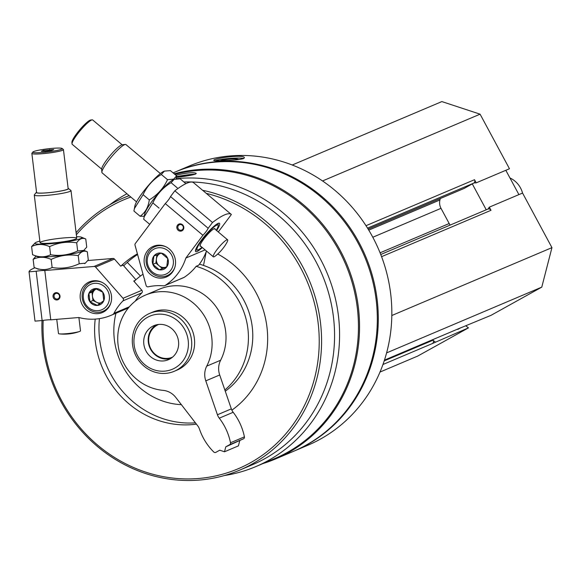<?xml version="1.0" encoding="UTF-8"?>
<svg xmlns="http://www.w3.org/2000/svg" width="581" height="581" viewBox="0 0 581 581"><rect width="100%" height="100%" fill="white"/><g stroke="black" fill="none" stroke-linecap="round" stroke-linejoin="round"><path stroke-width="0.87" d="M463.805 188.556A2.593 2.418 -113 0 0 464.248 188.375L473.631 183.16A2.593 2.418 -113 0 0 473.965 182.928L476.209 182.848L509.472 168.751L480.088 114.174L441.865 101.581L292.228 165.004M518.913 194.606L505.826 170.298M457.763 329.057L491.054 315.316L541.775 287.13L551.95 247.637L522.566 193.059L489.304 207.156L488.025 209.037A2.593 2.418 -113 0 0 487.648 209.204M379.989 372.058L417.746 356.059L468.468 327.873L465.969 325.948M382.944 364.505L432.279 343.596A2.593 2.418 -113 0 0 433.172 340.139L432.881 339.602M224.288 475.556A151.031 141.183 -113 0 0 255.785 466.608A151.031 141.183 -113 0 0 320.349 258.923A151.031 141.183 -113 0 0 176.094 178.694M126.934 193.763A151.031 141.183 -113 0 0 109.577 204.911M255.785 466.608L274.653 458.612A151.031 141.183 -113 0 0 339.217 250.927A151.031 141.183 -113 0 0 174.837 174.351M176.348 177.387C185.245 176.355 191.614 175.273 195.456 174.14L196.276 173.428C194.148 172.049 187.343 172.644 175.861 175.215M293.659 451.263A151.677 141.793 -113 0 0 294.139 451.059A151.677 141.793 -113 0 0 358.978 242.48A151.677 141.793 -113 0 0 175.76 171.758A151.677 141.793 -113 0 0 175.28 171.961M294.139 451.059L307.69 445.315A151.677 141.793 -113 0 0 372.523 236.736A151.677 141.793 -113 0 0 189.304 166.013L175.76 171.758M223.99 160.574C233.09 160.327 239.597 159.673 243.526 158.606L244.347 157.829C244.986 153.98 212.639 158.366 213.786 160.414C214.171 160.872 217.57 160.922 223.99 160.574M263.091 463.515A151.677 141.793 -113 0 0 275.394 459.005L293.173 451.466A151.677 141.793 -113 0 0 358.005 242.887A151.677 141.793 -113 0 0 174.794 172.165L173.102 172.884M275.394 459.005A151.677 141.793 -113 0 0 340.226 250.426A151.677 141.793 -113 0 0 174.162 173.784M42.021 320.559A147.973 138.329 -113 0 0 239.481 470.211L252.466 464.706A147.973 138.329 -113 0 0 315.715 261.21A147.973 138.329 -113 0 0 183.894 181.976M239.481 470.211A147.973 138.329 -113 0 0 302.73 266.715A147.973 138.329 -113 0 0 202.609 190.285M129.178 195.652A147.973 138.329 -113 0 0 123.985 197.722A147.973 138.329 -113 0 0 76.096 232.69M43.183 320.385A146.129 136.6 -113 0 0 213.808 476.318A146.129 136.6 -113 0 0 300.617 267.812A146.129 136.6 -113 0 0 206.27 193.364M130.834 197.046A146.129 136.6 -113 0 0 76.343 234.753M196.422 424.145A91.558 85.596 67 0 1 106.258 375.827A91.558 85.596 67 0 1 95.211 319.107M121.117 265.924A91.558 85.596 67 0 1 137.406 253.846M217.744 254.02A91.558 85.596 67 0 1 255.996 292.613A91.558 85.596 67 0 1 231.863 410.157M181.381 404.674A71.216 66.575 67 0 1 122.896 366.582A71.216 66.575 67 0 1 115.982 313.232M134.095 281.444A71.216 66.575 67 0 1 143.02 274.225M196.153 266.316A71.216 66.575 67 0 1 239.357 301.859A71.216 66.575 67 0 1 224.854 389.989M225.275 391.202A71.216 66.575 -113 0 0 243.715 300.014A71.216 66.575 -113 0 0 199.428 264.166M137.588 254.514A91.558 85.596 -113 0 0 123.702 265.822M99.416 318.642A91.558 85.596 -113 0 0 195.427 422.852M146.042 351.084A18.498 17.292 67 0 1 153.95 325.65A18.498 17.292 67 0 1 176.297 334.271A18.498 17.292 67 0 1 168.388 359.712A18.498 17.292 67 0 1 146.042 351.084M184.743 329.58A28.832 26.951 -113 0 0 137.552 327.263A28.832 26.951 -113 0 0 161.213 371.201A28.832 26.951 -113 0 0 184.743 329.58M187.736 328.025A31.447 29.399 -113 0 0 149.753 313.362A31.447 29.399 -113 0 0 134.959 353.785A31.447 29.399 -113 0 0 174.293 371.266A31.447 29.399 -113 0 0 187.736 328.025M215.05 160.755A15.353 1.801 175.2 0 1 229.822 158.417A15.353 1.801 175.2 0 1 243.73 158.511M220.301 160.719A9.245 1.082 175.2 0 1 230.926 159.063A9.245 1.082 175.2 0 1 238.326 159.63A9.245 1.082 175.2 0 1 238.319 159.637M176.479 176.646A15.353 1.344 170.4 0 1 195.158 174.256M176.37 177.263A9.245 0.813 170.4 0 1 190.081 175.426M432.279 343.596L468.468 327.873M460.275 327.974A2.593 2.418 -113 0 0 460.718 327.793L457.792 329.412M386.59 352.899L541.775 287.13M391.819 315.512L551.95 247.637M381.579 256.679L490.996 210.3L489.304 207.156M490.996 210.3A2.593 2.418 -113 0 0 488.025 209.037M380.076 252.815L449.186 223.525A11.097 10.378 -113 0 0 450.173 225.072M449.186 223.525L441.008 208.339A11.097 10.378 -113 0 1 439.948 199.958L440.318 198.528M473.965 182.928A2.593 2.418 -113 0 0 474.517 179.703L476.209 182.848M322.535 180.952L480.088 114.174M435.205 341.969L433.346 340.539M486.239 209.785L472.295 183.901M54.069 296.419A2.898 2.709 -113 0 0 57.911 298.859A2.898 2.709 -113 0 0 59.277 295.133A2.898 2.709 -113 0 0 54.069 296.419M135.925 279.737L123.063 265.096L120.645 266.127L114.464 259.082A1.852 1.728 -113 0 0 112.983 258.458L94.115 266.454L44.802 270.528A6.66 0.697 -6.9 0 0 36.167 271.24L29.05 271.828L35.013 321.133L42.13 320.545L36.167 271.24M135.184 280.42L133.732 281.03L141.873 290.297L123.005 298.293L95.596 267.078A1.852 1.728 -113 0 0 94.115 266.454M53.053 296.593A3.697 3.457 -113 0 0 58.637 299.324A3.697 3.457 -113 0 0 57.875 292.998A3.697 3.457 -113 0 0 53.053 296.593M111.487 295.918A16.646 15.564 67 0 1 102.379 312.527A16.646 15.564 67 0 1 81.551 303.275A16.646 15.564 67 0 1 89.38 281.872A16.646 15.564 67 0 1 111.487 295.918M42.13 320.545A6.66 0.697 173.1 0 1 50.765 319.833L44.802 270.528M50.765 319.833L78.842 317.516A55.493 51.876 -113 0 0 110.971 315.352A55.493 51.876 -113 0 0 112.576 314.641A3.326 3.116 -113 0 0 113.956 313.312A57.337 53.605 -113 0 1 122.998 300.842A1.852 1.728 -113 0 0 123.005 298.293M141.873 290.297A1.852 1.728 -113 0 1 141.866 292.846A57.337 53.605 -113 0 0 135.22 301.19M34.94 267.805A88.784 9.289 -6.9 0 0 29.05 271.828M87.833 260.535L112.983 258.458M105.473 310.741A16.646 15.564 67 0 1 103.839 310.908M91.566 281.952A16.646 15.564 67 0 1 92.822 280.892M43.357 150.399L53.764 149.535L51.673 150.428L45.42 151.3L41.266 151.285L43.357 150.399L43.466 151.292M61.39 149.266A14.801 1.547 -6.9 0 0 62.102 148.482A14.801 1.547 -6.9 0 0 47.33 148.874A14.801 1.547 -6.9 0 0 32.885 152.011A14.801 1.547 -6.9 0 0 44.396 152.309A14.801 1.547 -6.9 0 0 61.39 149.266M36.538 192.166A16.224 1.699 -6.9 0 0 36.327 192.347L34.359 194.831A18.498 1.932 -6.9 0 0 34.279 195.049A18.498 1.932 -6.9 0 0 49.69 195.107A18.498 1.932 -6.9 0 0 69.981 191.396A18.498 1.932 -6.9 0 0 71.005 190.612A18.498 1.932 -6.9 0 0 70.882 190.423L68.369 188.476A16.224 1.699 -6.9 0 0 68.122 188.346M36.327 192.347A16.224 1.699 -6.9 0 0 48.949 192.667A16.224 1.699 -6.9 0 0 67.585 189.333A16.224 1.699 -6.9 0 0 68.369 188.476M32.885 152.011L31.919 153.231A15.905 1.663 -6.9 0 0 31.853 153.413L36.581 192.5A15.905 1.663 -6.9 0 0 49.835 192.543A15.905 1.663 -6.9 0 0 67.287 189.355A15.905 1.663 -6.9 0 0 68.166 188.68L63.438 149.6A15.905 1.663 -6.9 0 0 63.329 149.433L62.102 148.482M31.853 153.413A15.905 1.663 -6.9 0 0 45.107 153.464A15.905 1.663 -6.9 0 0 62.559 150.276A15.905 1.663 -6.9 0 0 63.438 149.6M56.756 319.339L58.478 333.538A11.097 1.162 -6.9 0 0 59.509 333.893A11.097 1.162 -6.9 0 0 69.633 333.356A11.097 1.162 -6.9 0 0 79.597 331.46A11.097 1.162 -6.9 0 0 79.895 331.344A11.097 1.162 -6.9 0 0 80.512 330.872L78.9 317.531M49.748 150.69L49.61 149.52M140.464 276.026L127.297 262.387M88.915 293.354L95.342 288.561L102.786 292.207L103.81 300.646L97.383 305.432L89.939 301.786L88.915 293.354A8.541 7.989 67 0 1 95.342 288.561A8.541 7.989 67 0 1 102.786 292.207A8.541 7.989 67 0 1 103.81 300.646A8.541 7.989 67 0 1 97.383 305.432A8.541 7.989 67 0 1 89.939 301.786A8.541 7.989 67 0 1 88.915 293.354L91.943 292.069L92.96 300.508L99.7 303.805M98.022 310.697A13.871 12.971 67 0 1 84.274 291.081A13.871 12.971 67 0 1 106.795 289.222A13.871 12.971 67 0 1 98.022 310.697M110.913 302.81A15.723 14.699 67 0 1 103.106 311.22A15.723 14.699 67 0 1 98.843 312.266A15.723 14.699 67 0 1 82.676 300.254A15.723 14.699 67 0 1 90.832 282.264A15.723 14.699 67 0 1 102.307 282.497M100.891 302.941A7.4 6.914 67 0 1 96.686 302.331A7.4 6.914 67 0 1 92.452 296.288A7.4 6.914 67 0 1 95.153 289.679L91.943 292.069M96.228 288.88L95.153 289.679A7.4 6.914 67 0 1 96.41 288.946M92.96 300.508L89.939 301.786M36.044 256.119L33.146 259.344C38.789 256.584 44.795 256.606 51.15 259.409C59.814 255.371 68.841 254.108 78.232 255.625C80.919 251.558 83.947 250.28 87.31 251.776L88.29 259.896L85.291 263.193L79.212 263.745C70.548 267.783 61.521 269.047 52.13 267.529C46.487 270.288 40.481 270.267 34.126 267.463L38.433 269.257M36.436 256.032A23.676 2.477 -6.9 0 0 50.133 256.671A23.676 2.477 -6.9 0 0 75.298 253.28A23.676 2.477 -6.9 0 0 83.308 250.709M87.31 251.776L83.846 250.338M78.232 255.625L79.212 263.745M51.15 259.409L52.13 267.529M33.146 259.344L34.126 267.463M36.886 256.468A23.676 2.477 -6.9 0 0 60.242 255.691A23.676 2.477 -6.9 0 0 83.112 250.883L83.751 250.411L77.665 250.963C69.008 255.001 59.981 256.265 50.583 254.747C44.94 257.506 38.942 257.485 32.58 254.681L36.886 256.468M39.849 241.13A23.676 2.477 -6.9 0 0 36.204 242.277A23.676 2.477 -6.9 0 0 35.238 242.793L31.599 246.562C37.242 243.802 43.248 243.824 49.603 246.627C58.267 242.582 67.294 241.326 76.685 242.836C79.379 238.776 82.4 237.491 85.763 238.994L86.743 247.114L83.751 250.411M35.238 242.793A23.676 2.477 -6.9 0 0 46.821 243.998A23.676 2.477 -6.9 0 0 73.751 240.498A23.676 2.477 -6.9 0 0 81.456 237.201A23.676 2.477 -6.9 0 0 76.576 236.692M85.763 238.994L81.456 237.201M41.062 241.878A18.498 1.932 -6.9 0 0 40.162 242.858A18.498 1.932 -6.9 0 0 58.63 242.364A18.498 1.932 -6.9 0 0 76.685 238.442A18.498 1.932 -6.9 0 0 62.305 238.072A18.498 1.932 -6.9 0 0 41.062 241.878M76.685 242.836L77.665 250.963M49.603 246.627L50.583 254.747M31.599 246.562L32.58 254.681M182.231 225.188A2.898 2.709 -113 0 0 178.084 228.449A2.898 2.709 -113 0 0 181.708 230.061A2.898 2.709 -113 0 0 182.231 225.188M206.458 251.028A55.493 51.876 -113 0 1 198.593 265.263L196.175 266.287A55.493 51.876 -113 0 1 184.155 277.348L165.287 285.351A55.493 51.876 -113 0 0 185.862 258.044L202.922 235.269A6.66 1.133 130.1 0 0 208.172 228.268L212.501 222.494L174.845 190.8L170.516 196.574L208.172 228.268M182.427 224.687A3.697 3.457 -113 0 0 176.849 226.873A3.697 3.457 -113 0 0 181.679 230.94A3.697 3.457 -113 0 0 182.427 224.687M150.348 274.319A16.646 15.564 67 0 1 153.34 246.329A16.646 15.564 67 0 1 174.162 255.589A16.646 15.564 67 0 1 166.333 276.984A16.646 15.564 67 0 1 150.348 274.319M170.516 196.574A6.66 1.133 -49.9 0 1 165.273 203.575L202.922 235.269M165.273 203.575L135.3 243.562A1.852 1.728 -113 0 0 135.017 245.167L146.107 285.453A1.852 1.728 -113 0 0 148.228 286.818A57.337 53.605 -113 0 1 163.435 285.808A3.326 3.116 -113 0 0 165.287 285.351M164.83 285.591L183.698 277.595A3.326 3.116 -113 0 0 184.155 277.348M205.1 249.888L185.862 258.044M216.633 230.577A18.498 3.137 130.1 0 0 218.884 223.162A18.498 3.137 130.1 0 0 205.166 235.428A18.498 3.137 130.1 0 0 195.419 251.043A18.498 3.137 130.1 0 0 202.333 247.557M218.274 231.964L231.369 214.498A88.784 15.062 130.1 0 0 231.267 214.411A88.784 15.062 130.1 0 0 212.501 222.494M174.845 190.8A88.784 15.062 -49.9 0 1 193.611 182.71A88.784 15.062 -49.9 0 1 193.713 182.804M155.519 246.409A16.646 15.564 67 0 1 156.776 245.349M169.427 275.198A16.646 15.564 67 0 1 167.793 275.365M101.653 169.1L72.218 144.328A15.905 2.702 -49.9 0 1 72.022 143.848L71.913 142.323A14.801 2.513 -49.9 0 1 79.706 129.832A14.801 2.513 -49.9 0 1 90.687 120.02L92.205 119.868A15.905 2.702 -49.9 0 1 92.713 119.984L122.141 144.756M200.794 246.257A11.467 1.946 -49.9 0 1 200.031 245.879A11.467 1.946 -49.9 0 1 206.073 236.198A11.467 1.946 -49.9 0 1 214.585 228.594A11.467 1.946 -49.9 0 1 215.086 229.277M213.307 256.795A11.097 1.881 -49.9 0 1 216.829 249.845A11.097 1.881 -49.9 0 1 227.599 239.815A11.097 1.881 -49.9 0 1 226.713 242.836A44.766 44.766 0 0 1 216.132 255.4A11.097 1.881 -49.9 0 1 214.135 256.744A11.097 1.881 -49.9 0 1 213.307 256.795L200.14 245.712A11.097 1.881 -49.9 0 1 200.046 245.589M214.295 228.66A11.097 1.881 -49.9 0 1 214.433 228.725L227.599 239.815M201.956 247.237A16.224 2.752 -49.9 0 1 198.317 249.794A16.224 2.752 -49.9 0 1 197.634 249.99A16.224 2.752 -49.9 0 1 205.456 235.683A16.224 2.752 -49.9 0 1 218.216 225.53A16.224 2.752 -49.9 0 1 216.248 230.258M136.557 201.861L102.111 172.869A18.498 3.137 -49.9 0 1 101.878 172.31A18.498 3.137 -49.9 0 1 111.625 156.696A18.498 3.137 -49.9 0 1 125.343 144.429A18.498 3.137 -49.9 0 1 125.932 144.567L160.378 173.559M101.878 172.31L101.653 169.202A16.224 2.752 -49.9 0 1 110.208 155.505A16.224 2.752 -49.9 0 1 122.242 144.742L125.343 144.429M72.022 143.848A15.905 2.702 -49.9 0 1 80.403 130.42A15.905 2.702 -49.9 0 1 92.205 119.868M203.517 265.423L206.248 251.595M167.756 258.538L166.762 266.875L159.325 269.787L152.883 264.37L153.878 256.032L161.315 253.12L167.756 258.538A8.541 7.989 67 0 1 166.762 266.875A8.541 7.989 67 0 1 159.325 269.787A8.541 7.989 67 0 1 152.883 264.37A8.541 7.989 67 0 1 153.878 256.032A8.541 7.989 67 0 1 161.315 253.12A8.541 7.989 67 0 1 167.756 258.538M149.854 252.648A13.871 12.971 67 0 1 172.39 256.722A13.871 12.971 67 0 1 158.7 274.987A13.871 12.971 67 0 1 149.854 252.648M174.866 267.267A15.723 14.699 67 0 1 167.059 275.677A15.723 14.699 67 0 1 149.317 270.325A15.723 14.699 67 0 1 149.07 251.217A15.723 14.699 67 0 1 154.786 246.722A15.723 14.699 67 0 1 166.26 246.954M166.805 266.708A7.4 6.914 67 0 1 166.064 267.049A7.4 6.914 67 0 1 159.129 265.8L162.346 268.509L166.791 266.766M159.129 265.8A7.4 6.914 67 0 1 156.405 258.923L155.904 263.084L159.129 265.8M156.892 254.841L156.405 258.923A7.4 6.914 67 0 1 159.695 253.744M155.904 263.084L152.883 264.37M162.346 268.509L159.325 269.787M149.724 224.324L143.689 219.248L144.676 214.062A23.676 4.016 -49.9 0 1 156.928 195.129A23.676 4.016 -49.9 0 1 173.639 179.536A23.676 4.016 -49.9 0 1 173.784 179.478A23.676 4.016 -49.9 0 1 173.966 179.413M144.095 216.924L152.847 202.885C156.783 194.388 162.862 187.648 171.09 182.681L174.162 179.333L180.168 178.832L185.891 183.654M171.09 182.681L177.292 187.903M152.847 202.885L159.049 208.107M144.596 214.832A23.676 4.016 -49.9 0 1 156.078 196.146A23.676 4.016 -49.9 0 1 173.639 179.536M176.058 178.868L176.602 175.832L173.683 179.122L167.524 179.682C163.588 188.186 157.509 194.918 149.288 199.893C148.366 207.112 145.315 212.566 140.123 216.248L143.819 216.263M140.123 216.248L133.921 211.026L134.915 205.841A23.676 4.016 -49.9 0 1 147.16 186.915A23.676 4.016 -49.9 0 1 163.871 171.322A23.676 4.016 -49.9 0 1 164.024 171.264A23.676 4.016 -49.9 0 1 164.205 171.192M134.327 208.702L143.086 194.671C147.022 186.167 153.101 179.435 161.322 174.467L164.401 171.112L170.4 170.618L176.602 175.832M161.322 174.467L167.524 179.682M143.086 194.671L149.288 199.893M522.551 193.066A22.194 20.749 -113 0 0 520.525 187.975A22.194 20.749 -113 0 0 509.958 177.975M156.274 324.866A18.498 17.292 -113 0 0 149.745 347.518A18.498 17.292 -113 0 0 170.567 358.586M158.7 324.438A17.757 16.602 -113 0 0 150.145 347.351A17.757 16.602 -113 0 0 172.564 357.133M145.432 295.104A49.944 46.691 -113 0 1 199.232 308.91A49.944 46.691 -113 0 1 206.727 366.139A18.498 17.292 -113 0 0 205.79 380.867L219.698 374.977A18.498 17.292 -113 0 1 220.635 360.242A49.944 46.691 -113 0 0 213.14 303.013A49.944 46.691 -113 0 0 159.339 289.215L145.432 295.104A49.944 46.691 -113 0 0 118.604 348.259A49.944 46.691 -113 0 0 163.138 390.367A18.498 17.292 -113 0 1 175.847 397.513L197.671 425.757A11.097 10.378 -113 0 1 199.501 429.163A55.493 51.876 -113 0 0 213.808 452.033A1.852 1.728 -113 0 0 215.849 452.352L219.734 450.195L224.513 451.771L225.784 446.833L229.669 444.676A1.852 1.728 -113 0 0 230.504 442.751A55.493 51.876 -113 0 0 219.269 418.175L233.177 412.285A11.097 10.378 -113 0 1 231.34 408.879L219.698 374.977M219.269 418.175A11.097 10.378 -113 0 1 217.432 414.769L205.79 380.867M225.784 446.833L243.577 438.778A1.852 1.728 -113 0 0 244.412 436.854A55.493 51.876 -113 0 0 233.177 412.285M224.513 451.771L238.421 445.874L239.692 440.935M174.293 371.266L177.19 370.039A31.447 29.399 -113 0 0 190.633 326.798A31.447 29.399 -113 0 0 152.65 312.135L149.753 313.362M384.194 360.895L433.172 340.139M384.448 360.118L460.718 327.793M372.799 237.251L441.008 208.339M368.761 230.134L439.948 199.958M368.143 229.103L464.248 188.375M367.541 228.122L473.631 183.16M366.001 225.697L474.517 179.703M141.866 292.846L122.998 300.842M129.389 306.768L113.956 313.312M128.408 307.93L112.576 314.641M114.464 259.082L95.596 267.078M206.727 366.139L220.635 360.242M217.432 414.769L231.34 408.879M230.504 442.751L244.412 436.854M229.669 444.676L243.577 438.778M129.076 195.565L123.985 197.722M384.44 360.133L460.501 327.895M380.744 254.5L487.866 209.095M368.151 229.117L464.037 188.476M128.365 307.981L110.971 315.352M76.765 238.225L71.005 190.612M40.038 242.662L34.279 195.049M59.509 333.893A44.766 44.766 0 0 0 79.597 331.46M103.106 311.22L106.722 309.68M90.832 282.264L94.456 280.732M84.659 263.665L85.298 263.193M193.611 182.71L231.267 214.411M218.216 225.53L218.071 223.402M197.634 249.99L195.514 250.2M167.059 275.677L170.676 274.138M154.786 246.722L158.41 245.189M173.784 179.478L174.162 179.333M164.024 171.264L164.401 171.112"/></g></svg>
